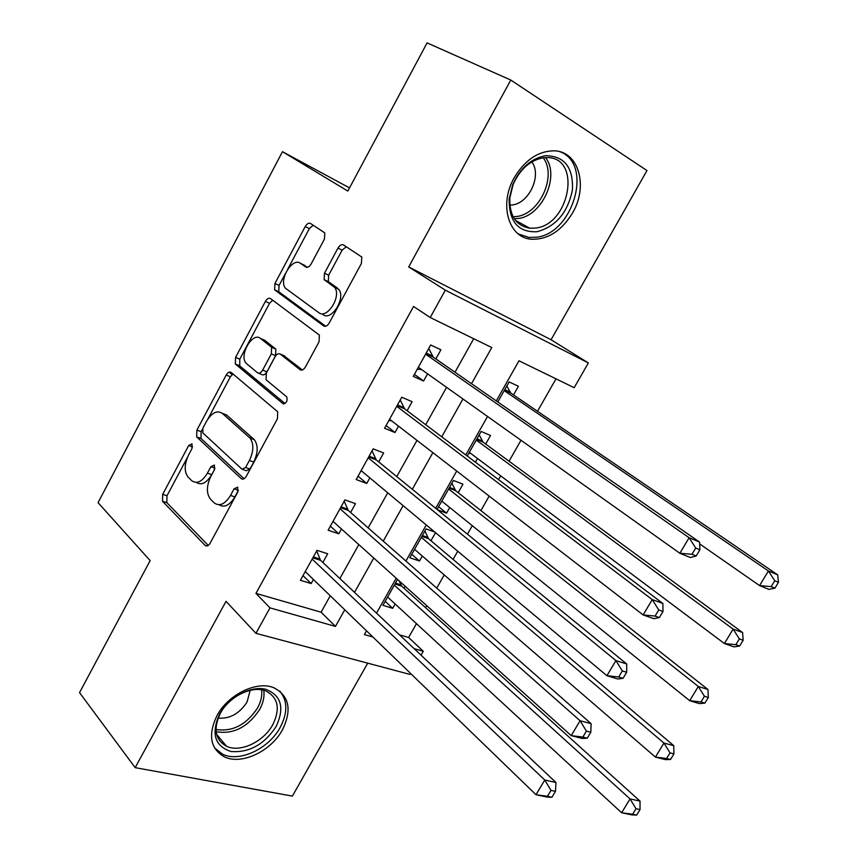 <?xml version="1.0" encoding="UTF-8"?>
<svg xmlns="http://www.w3.org/2000/svg" width="858" height="858" viewBox="0 0 858 858"><rect width="100%" height="100%" fill="white"/><g stroke="black" fill="none" stroke-linecap="round" stroke-linejoin="round"><path stroke-width="1.29" d="M192.042 443.833L188.685 445.516L162.688 494.347L162.516 501.254L205.148 545.452C206.799 546.621 208.462 545.86 210.135 543.178L237.677 492.245L237.709 487.162L234.095 488.824L230.523 495.431C224.989 504.247 219.573 506.735 214.253 502.885L210.521 499.206C206.285 493.597 206.392 486.014 210.821 476.447L214.307 469.959L214.414 465.057L210.886 466.688L207.411 473.166C202.038 481.821 196.804 484.32 191.709 480.662L188.138 477.145C184.095 471.75 184.245 464.382 188.567 455.008L191.956 448.648L192.042 443.833M514.253 177.66C498.595 204.622 508.751 238.095 531.595 239.243C547.887 239.682 561.561 230.899 572.597 212.859C588.459 186.336 578.796 151.19 554.139 150.826C538.256 150.997 524.957 159.942 514.253 177.66M216.977 715.647C207.786 735.038 210.285 748.787 224.474 756.885C241.559 765.282 271.01 751.243 282.443 729.836C292.095 709.974 289.296 695.967 274.024 687.826C257.218 680.394 228.228 694.261 216.977 715.647M324.41 239.157L324.807 232.926L310.51 223.455C308.719 222.683 306.96 223.724 305.234 226.555L274.935 283.483L274.592 289.822L323.659 325.933C325.536 326.898 327.391 325.922 329.204 323.005L361.4 263.47L361.786 257.035L343.511 244.948C341.623 244.133 339.779 245.173 337.988 248.08L324.496 273.187L324.131 279.622L334.491 287.28C342.042 295.753 327.113 319.744 318.779 312.655L285.532 288.277C278.282 280.469 292.353 256.853 300.461 263.331L305.78 267.02C307.582 267.868 309.352 266.859 311.111 263.996L324.41 239.157M510.8 80.051L408.708 266.924L551.061 339.747L646.975 170.549L510.8 80.051L427.091 42.9L347.833 191.066L282.464 151.684L98.059 502.67L150.15 560.606L79.537 692.62L135.167 767.653L226.029 601.329L255.941 633.333L269.991 607.872L255.963 593.393L413.556 306.467L430.212 317.524L445.313 290.154L588.363 362.934L574.184 387.698L518.972 360.789L496.31 400.911M408.708 266.924L445.313 290.154M231.145 372.436C229.504 371.46 227.853 372.34 226.19 375.053L196.879 430.126L196.686 436.894L241.173 478.592C242.889 479.772 244.627 478.968 246.364 476.179L277.456 418.693L277.66 411.743L231.145 372.436M235.575 357.411L265.379 301.426C267.074 298.648 268.779 297.694 270.495 298.563L319.358 335.07L319.058 341.763L305.469 366.892C303.678 369.766 301.855 370.688 300.032 369.669L280.276 354.086C278.507 353.11 276.759 354.022 275.021 356.842L266.323 373.058L266.077 379.783L286.786 396.911C287.666 401.287 286.358 403.517 282.872 403.603L235.317 363.964L235.575 357.411L239.79 359.159L269.541 303.314L265.379 301.426M135.167 767.653L292.385 796.095L367.739 663.159M513.502 394.927L518.404 386.272L509.116 381.907L497.801 401.952M475.418 462.183L477.52 458.494M485.682 444.069L490.519 435.51L481.134 431.456L467.256 456.027M449.753 507.539L446.568 513.159L438.62 506.713M458.161 492.674L462.955 484.202L453.453 480.459L437.076 509.459M422.297 556.038L419.487 560.993L411.754 554.289M430.952 540.733L435.51 532.679M322.855 562.483L327.692 553.775L317.01 550.321L300.407 580.298L311.164 583.569L313.417 579.493M350.611 512.473L355.502 503.667L344.927 499.882L328.131 530.212L338.781 533.805L341.463 528.978M229.172 372.125L232.089 374.592M378.7 461.883L383.644 452.97L373.176 448.852L356.188 479.536L366.72 483.462L369.83 477.863M407.11 410.703L412.108 401.683L401.759 397.222L384.566 428.271L394.991 432.529L398.53 426.147M255.963 593.393L321.096 612.204L330.255 595.774M339.875 578.539L358.816 544.594M368.146 527.874L387.719 492.803M396.761 476.608L416.977 440.39M425.707 424.721L446.578 387.333M455.008 372.222L473.702 338.728M435.853 358.912L440.915 349.796L430.684 344.97L413.288 376.394L423.595 381.006L427.574 373.82M399.538 634.856L408.601 637.473L416.473 623.659M425.579 607.678L426.726 605.673M436.733 588.105L444.229 574.946M453.088 559.405L457.743 551.233M467.449 534.202L472.308 525.686M480.909 510.596L489.167 496.106M498.562 479.622L500.697 475.868M509.051 461.218L520.988 440.261M537.505 411.282L555.995 378.839M397.554 579.429L382.925 605.34L392.696 608.311L395.141 603.989M404.043 588.266L405.169 586.282M419.487 560.993L409.813 557.732L426.083 528.914L434.695 532.003M446.568 513.159L437.483 509.781M349.528 187.891L282.464 151.684M551.061 339.747L588.363 362.934M408.601 637.473L423.273 651.265L421.042 655.158M410.574 673.444L410.006 674.442L255.941 633.333M471.514 383.687L491.784 347.544L430.212 317.524M269.991 607.872L335.446 626.404L344.755 609.791M354.526 592.374L373.766 558.043M383.247 541.13L403.131 505.662M412.323 489.285L432.861 452.649M441.741 436.808L462.945 398.981M366.516 630.834L364.393 634.588L372.887 637.001M414.189 648.691L423.273 651.265M487.537 416.462L465.808 454.944M456.713 471.053L435.682 508.311M426.276 524.967L405.92 561.035M396.214 578.228L376.512 613.127M321.096 612.204L335.446 626.404M392.696 608.311L385.178 601.34M311.164 583.569L302.992 575.621M338.781 533.805L330.373 526.179M366.72 483.462L358.054 476.169M394.991 432.529L386.068 425.568M423.595 381.006L414.403 374.388M196.353 482.421C201.437 485.639 206.564 483.043 211.733 474.656L207.411 473.166M214.639 469.229L211.733 474.656M219.112 504.772C224.41 507.957 229.665 505.341 234.888 496.9L230.523 495.431M238.299 490.604L234.888 496.9M187.43 457.4L166.999 495.752L166.838 502.649L208.237 545.431M202.434 429.247L201.137 431.692L200.965 438.449L244.047 478.743M232.99 374.002L230.405 376.759L207.851 419.09M202.917 428.088L202.842 432.893L241.988 469.208L245.613 467.492L249.399 460.489C253.796 451.126 253.979 443.65 249.957 438.041L222.265 413.32C217.042 410.017 211.787 412.687 206.521 421.332L202.917 428.088M243.082 469.594L246.321 470.742L249.957 469.047L245.613 467.492M222.49 413.406L226.533 414.95L254.268 439.65C258.301 445.248 258.119 452.713 253.743 462.054L249.957 469.047M272.715 300.225L269.541 303.314M302.348 369.937L283.548 355.469M285.038 403.55L239.757 365.916L235.542 364.178M260.521 338.481C252.509 331.306 238.556 355.727 246.235 363.384L257.518 372.769C259.234 373.766 260.95 372.876 262.677 370.077L271.343 353.914L271.621 347.308L260.521 338.481L264.725 340.294L262.301 339.253M258.59 373.209L261.754 374.517C263.481 375.514 265.197 374.614 266.924 371.836L262.677 370.077M264.725 340.294L275.847 349.109L275.579 355.705L266.924 371.836M239.79 359.159L239.757 365.916M303.174 264.639L307.454 267.31M322.994 314.586C331.338 321.675 346.246 297.758 338.685 289.275L333.151 285.993M346.235 246.729L342.127 250.161L328.668 275.204L328.314 281.617L337.333 287.998M285.382 273.584L279.086 285.414L278.743 291.731L325.697 326.244M313.267 225.246L309.341 228.636L287.72 269.197M387.601 597.05L621.632 812.751L630.04 798.905L640.036 801.115L401.641 586.1L399.185 580.898M636.014 808.708L632.646 814.253L636.657 815.1L640.025 809.577L636.014 808.708L630.04 798.905L394.315 585.177M636.657 815.1L631.67 814.864L621.632 812.751L632.646 814.253M640.036 801.115L640.025 809.577M551.962 797.232L555.469 791.366L550.986 790.4L547.468 796.278L551.962 797.232L547.254 797.093L536.003 794.722L305.234 571.578M547.468 796.278L536.003 794.722L544.766 780.029L555.963 782.507L320.549 560.306L316.666 550.922M312.151 559.084L544.766 780.029L550.986 790.4M555.469 791.366L555.963 782.507M276.115 726.576C264.135 744.615 249.099 752.927 230.995 751.501C214.779 746.128 210.95 733.708 219.519 714.231C228.775 697.232 250.675 685.521 265.637 689.264C281.317 695.291 284.813 707.732 276.115 726.576M220.42 713.212C213.052 728.753 215.09 739.778 226.523 746.278C240.176 752.938 263.685 741.773 272.801 724.667C280.469 708.826 278.228 697.64 266.098 691.108C252.617 685.07 229.418 696.128 220.42 713.212M218.125 718.103C229.858 719.004 239.5 713.641 247.061 702.037L250.182 690.315M214.554 747.972L222.651 754.236C239.618 762.58 268.844 748.691 280.169 727.455C287.805 712.816 287.687 700.718 279.826 691.151M536.958 231.735C518.296 232.55 509.03 221.675 509.148 199.11L512.719 184.642C520.238 168.018 531.177 158.365 545.57 155.706C564.403 155.931 573.359 167.31 572.436 189.843C567.781 212.612 555.952 226.576 536.958 231.735M543.489 157.733C530.19 160.199 520.077 169.112 513.148 184.459L509.845 197.823C509.287 215.615 515.937 225.751 529.794 228.228L535.564 228.046C569.53 224.85 581.896 158.119 547.736 157.582L543.489 157.733M509.824 205.116L512.205 204.944C529.096 203.421 542.106 175.118 531.799 161.905M518.361 233.977L528.957 237.452L536.336 237.226C573.005 233.73 593.371 164.457 560.371 151.877M414.543 549.345L655.426 757.088L663.953 743.06L673.777 745.677L428.528 538.685L424.871 531.07M670.012 752.863L666.591 758.483L670.527 759.491L673.948 753.882L670.012 752.863L663.953 743.06L421.321 537.344M670.527 759.491L665.293 759.598L655.426 757.088L666.591 758.483M673.777 745.677L673.948 753.882M441.784 501.126L689.682 700.686L698.315 686.464L707.957 689.5L455.673 490.712L451.876 483.247M441.613 501.415L442.256 501.501M704.45 696.267L700.986 701.962L704.858 703.131L708.322 697.457L704.45 696.267L698.315 686.464L448.637 488.985M704.858 703.131L699.377 703.614L689.682 700.686L700.986 701.962M707.957 689.5L708.322 697.457M469.326 452.348L724.388 643.521L733.14 629.118L742.61 632.571L483.118 442.192L479.193 434.888M468.811 453.26L470.795 453.453M739.371 638.91L735.853 644.68L739.65 646.02L743.157 640.272L739.371 638.91L733.14 629.118L476.265 440.079M739.65 646.02L733.901 646.868L724.388 643.521L735.853 644.68M742.61 632.571L743.157 640.272M699.635 543.886L759.566 585.585L768.436 570.988L777.713 574.871L510.875 393.136L506.81 385.993M774.753 580.769L771.192 586.625L774.913 588.138L778.463 582.314L774.753 580.769L768.436 570.988L504.193 390.615M774.913 588.138L768.897 589.371L759.566 585.585L771.192 586.625M777.713 574.871L778.463 582.314M587.258 738.191L590.819 732.239L586.4 731.091L582.839 737.054L587.258 738.191L582.282 738.459L571.214 735.638L333.022 521.385M582.839 737.054L571.214 735.638L580.083 720.731L591.108 723.669L348.241 510.392L344.197 501.19M340.015 508.751L580.083 720.731L586.4 731.091M590.819 732.239L591.108 723.669M623.047 678.313L626.662 672.286L622.318 670.945L618.704 676.994L623.047 678.313L617.792 678.989L606.906 675.707L361.132 470.613M618.704 676.994L606.906 675.707L615.915 660.585L626.748 663.995L376.244 459.888L372.05 450.89M368.211 457.818L615.915 660.585L622.318 670.945M361.979 471.321L360.81 471.181M626.662 672.286L626.748 663.995M659.352 617.588L663.009 611.464L658.751 609.941L655.083 616.076L659.352 617.588L653.807 618.682L643.125 614.918L389.575 419.24M655.083 616.076L643.125 614.918L652.252 599.592L662.891 603.474L404.579 408.805L400.214 400M396.728 406.295L652.252 599.592L658.751 609.941M391.527 420.742L388.856 420.527M663.009 611.464L662.891 603.474M696.181 555.995L699.892 549.785L695.709 548.048L691.988 554.279L696.181 555.995L690.336 557.518L679.847 553.26L418.35 367.256M691.988 554.279L679.847 553.26L689.113 537.709L699.56 542.095L433.247 357.11L428.721 348.52M425.6 354.161L689.113 537.709L695.709 548.048M421.471 369.476L417.224 369.283M699.892 549.785L699.56 542.095M192.589 446.911L188.685 445.516M238.363 490.283L234.095 488.824M214.961 468.114L210.886 466.688M207.035 545.978L205.083 545.377M166.838 502.649L162.516 501.254M166.999 495.752L162.688 494.347M242.782 479.161L241.173 478.592M201.029 438.524L196.761 436.969M201.137 431.692L196.879 430.126M230.405 376.759L226.19 375.053M253.743 462.054L249.399 460.489M253.764 439.157L249.453 437.548M226.533 414.95L222.265 413.32M301.061 370.109L300.032 369.669M284.513 355.888L280.276 354.086M283.719 403.946L282.872 403.603M275.579 355.705L271.343 353.914M275.536 348.82L271.321 347.007M306.327 267.278L305.78 267.02M304.611 265.337L300.461 263.331M328.796 282.089L324.624 280.083M328.668 275.204L324.496 273.187M342.127 250.161L337.988 248.08M324.463 326.297L323.659 325.933M279.118 292.095L274.968 290.176M279.086 285.414L274.935 283.483M309.341 228.636L305.234 226.555M401.683 586.132L394.97 583.998M400.783 584.802L395.474 583.118M313.352 556.917L319.68 558.933M312.838 557.85L320.549 560.306M263.76 690.325C264.65 696.471 263.256 702.916 259.577 709.63C247.78 727.262 233.29 734.609 216.119 731.692M215.969 729.472C232.464 731.992 246.321 724.838 257.518 708.032C260.961 701.737 262.323 695.677 261.604 689.853M545.538 157.561C560.263 176.105 541.924 216.227 518.071 218.5L514.317 218.758M513.127 216.742L516.548 216.495C539.532 214.307 557.25 175.761 543.189 157.765M428.528 538.685L421.889 536.347M427.606 537.387L422.351 535.531M455.673 490.712L449.109 488.159M454.719 489.446L449.517 487.43M483.118 442.192L476.63 439.435M482.132 440.969L476.994 438.781M510.875 393.136L504.45 390.165M509.845 391.956L504.772 389.596M341.076 506.842L347.34 509.051M340.605 507.7L348.241 510.392M369.112 456.188L375.311 458.59M368.693 456.96L376.244 459.888M397.49 404.933L403.614 407.55M397.104 405.62L404.579 408.805M426.19 353.088L432.25 355.898M425.858 353.678L433.247 357.11M206.939 545.999L205.148 545.452M200.965 438.449L196.686 436.894M254.268 439.65L249.957 438.041M275.847 349.109L271.621 347.308M239.532 365.69L235.317 363.964M338.685 289.275L334.491 287.28M328.314 281.617L324.131 279.622M278.743 291.731L274.592 289.822M401.641 586.1L394.991 583.976M312.848 557.829L320.506 560.263M216.581 734.255L226.523 746.278M509.845 197.823L509.148 199.11M515.486 220.388L529.794 228.228M428.346 538.513L421.943 536.25M455.341 490.401L449.184 488.009M482.646 441.752L476.737 439.242M510.253 392.567L504.579 389.94M340.647 507.604L348.058 510.21M368.768 456.799L375.922 459.577M397.222 405.426L404.118 408.354M425.986 353.442L432.647 356.542"/></g></svg>
